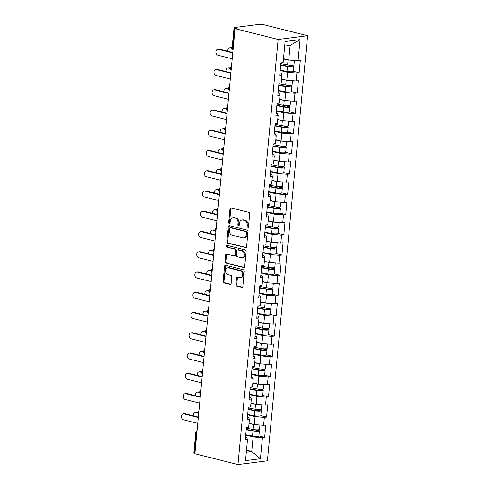 <?xml version="1.0" encoding="UTF-8"?>
<svg xmlns="http://www.w3.org/2000/svg" width="489" height="489" viewBox="0 0 489 489"><rect width="100%" height="100%" fill="white"/><g stroke="black" fill="none" stroke-linecap="round" stroke-linejoin="round"><path stroke-width="0.73" d="M247.648 228.131A0.911 0.691 -97.3 0 0 248.418 227.409L249.702 213.87A1.302 0.99 -97.3 0 0 248.834 212.348L231.083 207.892A1.302 0.99 -97.3 0 0 230.802 207.874A1.302 0.99 -97.3 0 0 229.977 208.919L228.699 222.464A0.911 0.691 -97.3 0 0 230.081 222.807L230.246 221.059A4.169 3.16 -97.3 0 1 232.874 217.715A4.169 3.16 -97.3 0 1 233.785 217.77L235.264 218.143A4.169 3.16 -97.3 0 1 238.033 223.008L237.868 224.763A0.911 0.691 -97.3 0 0 239.249 225.111L239.414 223.357A4.169 3.16 -97.3 0 1 242.043 220.013A4.169 3.16 -97.3 0 1 242.96 220.068L244.439 220.441A4.169 3.16 -97.3 0 1 247.208 225.313L247.043 227.061A0.911 0.691 -97.3 0 0 247.648 228.131M235.9 284.574A1.302 0.99 -97.3 0 0 236.768 286.096L241.743 287.349A1.302 0.99 -97.3 0 0 242.031 287.367A1.302 0.99 -97.3 0 0 242.85 286.322L244.274 271.285A1.302 0.99 -97.3 0 0 243.406 269.763L225.661 265.307A1.302 0.99 -97.3 0 0 225.374 265.289A1.302 0.99 -97.3 0 0 224.555 266.334L223.131 281.371A1.302 0.99 -97.3 0 0 223.999 282.893L230.013 284.402A1.302 0.99 -97.3 0 0 230.295 284.421A1.302 0.99 -97.3 0 0 231.12 283.375L231.725 276.939A1.302 0.99 -97.3 0 0 230.863 275.417L227.88 274.671A3.484 2.641 -97.3 0 1 225.545 271.095A3.484 2.641 -97.3 0 1 227.758 267.807A3.484 2.641 -97.3 0 1 228.522 267.85L240.209 270.784A3.484 2.641 -97.3 0 1 242.544 274.36A3.484 2.641 -97.3 0 1 240.325 277.648A3.484 2.641 -97.3 0 1 239.561 277.605L237.617 277.116A1.302 0.99 -97.3 0 0 237.33 277.098A1.302 0.99 -97.3 0 0 236.511 278.143L235.9 284.574L236.762 284.47A1.302 0.99 -97.3 0 0 237.623 285.992L242.428 287.196M194.873 453.737L235.056 28.655L278.149 39.468L237.972 464.55L194.873 453.737M245.49 247.715A1.302 0.99 -97.3 0 0 245.778 247.734A1.302 0.99 -97.3 0 0 246.597 246.688L248.021 231.645A1.302 0.99 -97.3 0 0 247.153 230.123L229.408 225.673A1.302 0.99 -97.3 0 0 229.121 225.655A1.302 0.99 -97.3 0 0 228.302 226.7L226.878 241.737A1.302 0.99 -97.3 0 0 227.746 243.259L246.046 247.642M246.144 251.462L244.726 266.505A1.302 0.99 -97.3 0 1 243.901 267.55A1.302 0.99 -97.3 0 1 243.62 267.532L225.869 263.076A1.302 0.99 -97.3 0 1 225.001 261.554L225.612 255.117A1.302 0.99 -97.3 0 1 226.431 254.072A1.302 0.99 -97.3 0 1 226.719 254.091L233.919 255.9A1.302 0.99 -97.3 0 0 234.2 255.918A1.302 0.99 -97.3 0 0 235.026 254.873L235.429 250.6A1.302 0.99 -97.3 0 0 234.561 249.078L227.067 247.202A0.911 0.691 -97.3 0 1 227.238 245.417L245.282 249.94A1.302 0.99 -97.3 0 1 246.144 251.462M278.149 39.468L307.599 35.715L267.416 460.803L237.972 464.55M245.747 434.745L252.526 436.023A4.377 0.813 -174.6 0 0 258.901 435.901L264.671 437.355L265.833 425.02L263.602 425.308L254.286 424.593L249.035 423.272M264.671 437.355L262.44 437.637L260.441 458.737L245.509 460.638L247.501 439.544L245.27 439.825L246.432 427.49L248.669 427.209L249.414 419.287L247.183 419.574L248.351 407.239L250.582 406.952L251.328 399.03L249.097 399.317L250.264 386.982L252.495 386.701L253.241 378.779L251.01 379.061L252.177 366.726L254.408 366.444L255.16 358.523L252.929 358.81L254.091 346.475L256.322 346.188L257.073 338.272L254.842 338.553L256.01 326.218L258.241 325.937L258.987 318.015L256.756 318.296L257.923 305.967L260.154 305.68L260.9 297.758L258.669 298.046L259.836 285.71L262.067 285.423L262.819 277.507L260.582 277.789L261.749 265.454L263.981 265.172L264.732 257.251L262.501 257.538L263.663 245.203L265.9 244.916L266.646 236.994L264.415 237.281L265.582 224.946L267.813 224.665L268.559 216.743L266.328 217.024L267.495 204.689L269.726 204.408L270.478 196.486L268.241 196.774L269.408 184.439L271.639 184.151L272.391 176.236L270.16 176.517L271.322 164.182L273.559 163.901L274.305 155.979L272.073 156.266L273.241 143.931L275.472 143.644L276.218 135.722L273.987 136.009L275.154 123.674L277.385 123.387L278.131 115.471L275.9 115.752L277.067 103.417L279.298 103.136L280.05 95.214L277.819 95.502L278.981 83.167L281.212 82.879L281.964 74.964L279.732 75.245L280.9 62.91L283.131 62.629L285.124 41.528L300.063 39.627L298.064 60.722L288.748 60.013L283.498 58.692M280.209 70.165L286.988 71.443A4.377 0.813 -174.6 0 0 293.363 71.321L299.134 72.775L300.301 60.44L298.064 60.722M299.134 72.775L296.902 73.057L296.151 80.978L286.835 80.263L281.585 78.949M291.45 91.584L297.22 93.026L298.382 80.697L296.151 80.978M297.22 93.026L294.983 93.313L294.237 101.235L284.922 100.52L279.671 99.2M276.383 110.673L283.155 111.95A4.377 0.813 -174.6 0 0 289.531 111.828L295.301 113.283L296.468 100.948L294.237 101.235M295.301 113.283L293.07 113.57L292.324 121.486L283.009 120.777L277.758 119.457M274.47 130.93L281.242 132.207A4.377 0.813 -174.6 0 0 287.618 132.079L293.388 133.54L294.555 121.205L292.324 121.486M293.388 133.54L291.157 133.821L290.411 141.743L281.096 141.028L275.845 139.713M285.704 152.342L291.475 153.79L292.642 141.455L290.411 141.743M291.475 153.79L289.243 154.078L288.492 162L279.176 161.284L273.926 159.964M270.637 171.437L277.416 172.715A4.377 0.813 -174.6 0 0 283.791 172.593L289.561 174.047L290.723 161.712L288.492 162M289.561 174.047L287.33 174.328L286.578 182.25L277.263 181.535L272.012 180.221M268.724 191.694L275.503 192.972A4.377 0.813 -174.6 0 0 281.878 192.843L287.642 194.304L288.81 181.969L286.578 182.25M287.642 194.304L285.411 194.585L284.665 202.507L275.35 201.792L270.099 200.478M266.811 211.945L273.583 213.228A4.377 0.813 -174.6 0 0 279.959 213.1L285.729 214.555L286.896 202.22L284.665 202.507M285.729 214.555L283.498 214.842L282.752 222.758L273.437 222.049L268.186 220.728M278.045 233.363L283.816 234.812L284.983 222.477L282.752 222.758M283.816 234.812L281.585 235.093L280.833 243.015L271.517 242.299L266.267 240.985M262.978 252.458L269.757 253.736A4.377 0.813 -174.6 0 0 276.132 253.608L281.902 255.062L283.07 242.733L280.833 243.015M281.902 255.062L279.671 255.35L278.919 263.271L269.604 262.556L264.353 261.236M261.065 272.709L267.844 273.987A4.377 0.813 -174.6 0 0 274.219 273.864L279.989 275.319L281.151 262.984L278.919 263.271M279.989 275.319L277.752 275.607L277.006 283.522L267.691 282.807L262.44 281.493M272.3 294.127L278.07 295.576L279.237 283.241L277.006 283.522M278.07 295.576L275.839 295.857L275.093 303.779L265.778 303.064L260.527 301.75M257.238 313.223L264.011 314.5A4.377 0.813 -174.6 0 0 270.386 314.372L276.157 315.827L277.324 303.492L275.093 303.779M276.157 315.827L273.926 316.114L273.174 324.03L263.858 323.321L258.614 322M255.319 333.474L262.098 334.751A4.377 0.813 -174.6 0 0 268.473 334.629L274.243 336.084L275.411 323.749L273.174 324.03M274.243 336.084L272.012 336.365L271.261 344.287L261.945 343.571L256.694 342.257M253.406 353.73L260.185 355.008A4.377 0.813 -174.6 0 0 266.56 354.88L272.33 356.334L273.492 344.005L271.261 344.287M272.33 356.334L270.093 356.622L269.347 364.543L260.032 363.828L254.781 362.508M264.641 375.142L270.411 376.591L271.578 364.256L269.347 364.543M270.411 376.591L268.18 376.878L267.434 384.794L258.119 384.085L252.868 382.765M249.579 394.238L256.352 395.515A4.377 0.813 -174.6 0 0 262.727 395.387L268.498 396.848L269.665 384.513L267.434 384.794M268.498 396.848L266.267 397.129L265.521 405.051L256.205 404.336L250.955 403.022M247.66 414.495L254.439 415.772A4.377 0.813 -174.6 0 0 260.814 415.644L266.584 417.099L267.752 404.764L265.521 405.051M266.584 417.099L264.353 417.386L263.602 425.308M247.41 417.16L248.687 417.478L249.414 419.287M254.286 424.593L255.038 416.671L247.63 414.813M264.353 417.386L255.038 416.671M249.323 396.909L250.6 397.227L251.328 399.03M256.205 404.336L256.951 396.414L249.549 394.562M266.267 397.129L256.951 396.414M251.242 376.652L252.513 376.97L253.241 378.779M258.119 384.085L258.864 376.163L251.462 374.305M268.18 376.878L258.864 376.163M253.155 356.395L254.427 356.719L255.16 358.523M260.032 363.828L260.778 355.906L253.375 354.048M270.093 356.622L260.778 355.906M255.069 336.145L256.34 336.463L257.073 338.272M261.945 343.571L262.697 335.656L255.289 333.798M272.012 336.365L262.697 335.656M256.982 315.888L258.259 316.206L258.987 318.015M263.858 323.321L264.61 315.399L257.208 313.541M273.926 316.114L264.61 315.399M258.901 295.631L260.172 295.955L260.9 297.758M265.778 303.064L266.523 295.142L259.121 293.284M275.839 295.857L266.523 295.142M260.814 275.38L262.086 275.698L262.819 277.507M267.691 282.807L268.437 274.891L261.034 273.033M277.752 275.607L268.437 274.891M262.727 255.124L263.999 255.447L264.732 257.251M269.604 262.556L270.356 254.635L262.948 252.776M279.671 255.35L270.356 254.635M264.641 234.873L265.918 235.191L266.646 236.994M271.517 242.299L272.269 234.384L264.867 232.526M281.585 235.093L272.269 234.384M266.554 214.616L267.831 214.934L268.559 216.743M273.437 222.049L274.182 214.127L266.78 212.269M283.498 214.842L274.182 214.127M268.473 194.359L269.745 194.683L270.478 196.486M275.35 201.792L276.096 193.87L268.693 192.012M285.411 194.585L276.096 193.87M270.386 174.108L271.658 174.426L272.391 176.236M277.263 181.535L278.015 173.619L270.606 171.761M287.33 174.328L278.015 173.619M272.3 153.852L273.571 154.169L274.305 155.979M279.176 161.284L279.928 153.363L272.52 151.504M289.243 154.078L279.928 153.363M274.213 133.601L275.49 133.919L276.218 135.722M281.096 141.028L281.841 133.106L274.439 131.254M291.157 133.821L281.841 133.106M276.132 113.344L277.404 113.662L278.131 115.471M283.009 120.777L283.754 112.855L276.352 110.997M293.07 113.57L283.754 112.855M278.045 93.087L279.317 93.411L280.05 95.214M284.922 100.52L285.668 92.598L278.265 90.74M294.983 93.313L285.668 92.598M279.959 72.837L281.23 73.154L281.964 74.964M286.835 80.263L287.587 72.348L280.179 70.489M296.902 73.057L287.587 72.348M235.056 28.655L236.34 28.49L234.738 28.087A1.993 0.367 5.4 0 1 234.042 27.732A1.993 0.367 5.4 0 1 234.518 27.543L258.809 24.45A1.993 0.367 5.4 0 1 261.603 24.664L264.5 24.902L307.599 35.715M288.748 60.013L290.13 45.404L284.69 46.094M300.063 39.627L290.13 45.404M246.303 452.227L251.743 451.53L253.125 436.928L245.716 435.069M246.493 450.216L251.743 451.53L260.441 458.737M245.496 437.417L246.768 437.734L247.501 439.544M262.44 437.637L253.125 436.928M196.822 433.138L196.456 433.046L194.555 453.169L194.915 453.26M194.555 453.169A1.993 0.367 -174.6 0 1 193.858 452.82L195.759 432.692A1.993 0.367 -174.6 0 0 196.456 433.046A1.993 1.247 -75.9 0 1 196.963 431.622M248.247 227.886A0.911 0.691 -97.3 0 1 247.899 226.957L248.064 225.203A4.169 3.16 -97.3 0 0 245.295 220.331L244.439 220.441M242.043 220.013L242.905 219.903A4.169 3.16 -97.3 0 1 243.815 219.958L245.295 220.331M232.874 217.715L233.736 217.605A4.169 3.16 -97.3 0 1 234.647 217.66L236.126 218.033A4.169 3.16 -97.3 0 1 238.895 222.898L238.73 224.653A0.911 0.691 -97.3 0 0 239.078 225.588M231.266 207.941A1.302 0.99 -97.3 0 0 230.839 208.809L229.555 222.354A0.911 0.691 -97.3 0 0 229.909 223.284M229.585 225.716A1.302 0.99 -97.3 0 0 229.158 226.59L227.733 241.627A1.302 0.99 -97.3 0 0 228.601 243.149L246.175 247.556M246.505 232.703A0.911 0.691 -97.3 0 0 245.9 231.639L230.319 227.727A0.911 0.691 -97.3 0 0 229.549 228.449L229.372 230.295A4.169 3.16 -97.3 0 0 232.141 235.166L242.795 237.837A4.169 3.16 -97.3 0 0 243.705 237.892A4.169 3.16 -97.3 0 0 246.334 234.549L246.505 232.703L247.367 232.593A0.911 0.691 -97.3 0 0 246.762 231.529L245.9 231.639M230.79 227.672A0.911 0.691 -97.3 0 1 231.181 227.617L246.762 231.529M243.705 237.892L244.561 237.782A4.169 3.16 -97.3 0 0 247.189 234.439L246.334 234.549M247.367 232.593L247.189 234.439M244.298 267.379L225.869 263.076M226.896 254.139A1.302 0.99 -97.3 0 0 226.468 255.007L225.863 261.444A1.302 0.99 -97.3 0 0 226.731 262.966M234.2 255.918L235.062 255.808A1.302 0.99 -97.3 0 0 235.881 254.763L236.285 250.49A1.302 0.99 -97.3 0 0 235.423 248.968L227.067 247.202M227.538 245.49A0.911 0.691 -97.3 0 0 227.929 247.092M241.389 257.77A3.484 2.641 -97.3 0 0 242.147 257.819A3.484 2.641 -97.3 0 0 244.366 254.531A3.484 2.641 -97.3 0 0 242.031 250.955L237.917 249.922A1.302 0.99 -97.3 0 0 237.63 249.903A1.302 0.99 -97.3 0 0 236.81 250.949L236.407 255.215A1.302 0.99 -97.3 0 0 237.269 256.737L241.389 257.77M242.147 257.819L243.009 257.709A3.484 2.641 -97.3 0 0 245.221 254.421A3.484 2.641 -97.3 0 0 242.892 250.845L242.031 250.955M237.63 249.903L238.485 249.793A1.302 0.99 -97.3 0 1 238.773 249.812L242.892 250.845M237.795 277.159A1.302 0.99 -97.3 0 0 237.367 278.033L236.762 284.47M240.325 277.648L241.181 277.538A3.484 2.641 -97.3 0 0 243.4 274.25A3.484 2.641 -97.3 0 0 241.065 270.674L240.209 270.784M227.758 267.807L228.62 267.697A3.484 2.641 -97.3 0 1 229.384 267.746L241.065 270.674M225.839 265.35A1.302 0.99 -97.3 0 0 225.411 266.224L223.986 281.261A1.302 0.99 -97.3 0 0 224.854 282.783L230.692 284.25M229.696 47.794L230.814 47.653A2.989 2.262 82.7 0 1 231.468 47.696L230.35 47.836A2.989 2.262 -97.3 0 0 229.696 47.794A2.989 2.262 -97.3 0 0 227.874 51.308M280.717 64.811L288.253 66.235A2.653 0.489 5.4 0 0 292.116 66.156A2.653 0.489 5.4 0 0 291.193 65.691L288.681 65.061M291.132 65.251L292.306 65.544A4.377 0.813 -174.6 0 1 293.834 66.321A4.377 0.813 -174.6 0 1 287.459 66.443L280.686 65.165M294.39 60.44L293.981 64.762A4.377 0.813 -174.6 0 1 287.605 64.89L280.833 63.607M291.964 60.257A4.377 0.813 -174.6 0 1 288.858 60.019M288.669 59.988A4.377 0.813 -174.6 0 1 288.082 59.89L283.467 59.022M232.147 48.289L230.35 47.836M234.042 27.732L232.141 47.861L231.468 47.696M217.764 49.316L218.883 49.175A2.989 2.262 82.7 0 1 219.537 49.212L218.418 49.358A2.989 2.262 -97.3 0 0 217.764 49.316A2.989 2.262 -97.3 0 0 215.863 52.134A2.989 2.262 -97.3 0 0 217.868 55.202L232.208 58.796M219.537 49.212L232.795 52.543M218.418 49.358L232.758 52.953M227.782 68.05L228.901 67.91A2.989 2.262 82.7 0 1 229.555 67.953L228.436 68.093A2.989 2.262 -97.3 0 0 227.782 68.05A2.989 2.262 -97.3 0 0 225.955 71.559M278.803 85.068L286.34 86.486A2.653 0.489 5.4 0 0 290.203 86.412A2.653 0.489 5.4 0 0 289.28 85.942L286.768 85.312M289.219 85.508L290.393 85.801A4.377 0.813 -174.6 0 1 291.921 86.571A4.377 0.813 -174.6 0 1 285.545 86.7L278.767 85.422M292.477 80.697L292.067 85.019A4.377 0.813 -174.6 0 1 285.692 85.141L278.913 83.863M290.05 80.514A4.377 0.813 -174.6 0 1 286.945 80.275M286.756 80.245A4.377 0.813 -174.6 0 1 286.163 80.141L281.554 79.273M230.227 68.539L228.436 68.093M291.921 86.571L291.45 91.571A4.377 0.813 -174.6 0 1 285.075 91.7L278.296 90.422M231.48 66.449A1.993 1.993 0 0 0 230.227 68.112L229.555 67.953M225.869 88.307L226.988 88.161A2.989 2.262 82.7 0 1 227.636 88.203L226.523 88.344A2.989 2.262 -97.3 0 0 225.869 88.307A2.989 2.262 -97.3 0 0 224.041 91.816M276.89 105.318L284.427 106.743A2.653 0.489 5.4 0 0 288.29 106.663A2.653 0.489 5.4 0 0 287.361 106.199L284.855 105.569M287.3 105.758L288.479 106.058A4.377 0.813 -174.6 0 1 290.008 106.828A4.377 0.813 -174.6 0 1 283.632 106.957L276.853 105.679M290.564 100.954L290.154 105.269A4.377 0.813 -174.6 0 1 283.779 105.398L277 104.12M288.137 100.765A4.377 0.813 -174.6 0 1 285.032 100.526M284.842 100.502A4.377 0.813 -174.6 0 1 284.25 100.398L279.641 99.53M228.314 88.796L226.523 88.344M228.308 88.375L227.636 88.203M223.956 108.558L225.068 108.417A2.989 2.262 82.7 0 1 225.722 108.46L224.61 108.601A2.989 2.262 -97.3 0 0 223.956 108.558A2.989 2.262 -97.3 0 0 222.128 112.073M274.971 125.575L282.508 126.999A2.653 0.489 5.4 0 0 286.377 126.92A2.653 0.489 5.4 0 0 285.448 126.449L282.935 125.82M285.387 126.015L286.566 126.309A4.377 0.813 -174.6 0 1 288.094 127.085A4.377 0.813 -174.6 0 1 281.719 127.207L274.94 125.93M288.644 121.205L288.241 125.526A4.377 0.813 -174.6 0 1 281.866 125.649L275.087 124.371M286.224 121.021A4.377 0.813 -174.6 0 1 283.119 120.783M282.923 120.752A4.377 0.813 -174.6 0 1 282.336 120.655L277.728 119.781M226.401 109.053L224.61 108.601M227.654 106.957A1.993 1.993 0 0 0 226.395 108.625L225.722 108.46M222.037 128.815L223.155 128.674A2.989 2.262 82.7 0 1 223.809 128.711L222.691 128.858A2.989 2.262 -97.3 0 0 222.037 128.815A2.989 2.262 -97.3 0 0 220.215 132.323M273.058 145.832L280.594 147.25A2.653 0.489 5.4 0 0 284.457 147.177A2.653 0.489 5.4 0 0 283.534 146.706L281.022 146.077M283.473 146.272L284.653 146.566A4.377 0.813 -174.6 0 1 286.175 147.336A4.377 0.813 -174.6 0 1 279.8 147.464L273.027 146.187M286.731 141.462L286.322 145.777A4.377 0.813 -174.6 0 1 279.946 145.905L273.174 144.628M284.311 141.272A4.377 0.813 -174.6 0 1 281.206 141.04M281.01 141.009A4.377 0.813 -174.6 0 1 280.423 140.905L275.814 140.037M224.488 129.304L222.691 128.858M286.175 147.336L285.704 152.336A4.377 0.813 -174.6 0 1 279.329 152.464L272.55 151.187M225.741 127.207A1.993 1.993 0 0 0 224.482 128.876L223.809 128.711M220.123 149.072L221.242 148.925A2.989 2.262 82.7 0 1 221.896 148.968L220.777 149.108A2.989 2.262 -97.3 0 0 220.123 149.072A2.989 2.262 -97.3 0 0 218.302 152.58M271.144 166.083L278.681 167.507A2.653 0.489 5.4 0 0 282.544 167.427A2.653 0.489 5.4 0 0 281.621 166.963L279.109 166.333M281.56 166.523L282.734 166.816A4.377 0.813 -174.6 0 1 284.262 167.593A4.377 0.813 -174.6 0 1 277.886 167.721L271.108 166.437M284.818 161.712L284.409 166.034A4.377 0.813 -174.6 0 1 278.033 166.162L271.261 164.885M282.391 161.529A4.377 0.813 -174.6 0 1 279.286 161.291M279.097 161.26A4.377 0.813 -174.6 0 1 278.504 161.162L273.895 160.294M222.574 149.561L220.777 149.108M223.821 147.464A1.993 1.993 0 0 0 222.568 149.133L221.896 148.968M215.851 69.572L216.969 69.426A2.989 2.262 82.7 0 1 217.617 69.469L216.505 69.609A2.989 2.262 -97.3 0 0 215.851 69.572A2.989 2.262 -97.3 0 0 213.95 72.39A2.989 2.262 -97.3 0 0 215.955 75.453L230.288 79.053M217.617 69.469L230.881 72.794M216.505 69.609L230.845 73.209M213.938 89.823L215.05 89.683A2.989 2.262 82.7 0 1 215.704 89.725L214.592 89.866A2.989 2.262 -97.3 0 0 213.938 89.823A2.989 2.262 -97.3 0 0 212.037 92.647A2.989 2.262 -97.3 0 0 214.035 95.71L228.375 99.304M215.704 89.725L228.968 93.051M214.592 89.866L228.931 93.466M212.024 110.08L213.137 109.939A2.989 2.262 82.7 0 1 213.791 109.976L212.672 110.123A2.989 2.262 -97.3 0 0 212.024 110.08A2.989 2.262 -97.3 0 0 210.123 112.898A2.989 2.262 -97.3 0 0 212.122 115.96L226.462 119.56M213.791 109.976L227.055 113.307M212.672 110.123L227.012 113.717M210.105 130.337L211.224 130.19A2.989 2.262 82.7 0 1 211.878 130.233L210.759 130.374A2.989 2.262 -97.3 0 0 210.105 130.337A2.989 2.262 -97.3 0 0 208.21 133.155A2.989 2.262 -97.3 0 0 210.209 136.217L224.549 139.817M211.878 130.233L225.136 133.558M210.759 130.374L225.099 133.974M208.192 150.588L209.31 150.447A2.989 2.262 82.7 0 1 209.964 150.49L208.846 150.63A2.989 2.262 -97.3 0 0 208.192 150.588A2.989 2.262 -97.3 0 0 206.291 153.412A2.989 2.262 -97.3 0 0 208.296 156.474L222.629 160.068M209.964 150.49L223.222 153.815M208.846 150.63L223.186 154.224M218.21 169.322L219.329 169.182A2.989 2.262 82.7 0 1 219.977 169.225L218.864 169.365A2.989 2.262 -97.3 0 0 218.21 169.322A2.989 2.262 -97.3 0 0 216.382 172.831M269.231 186.34L276.768 187.758A2.653 0.489 5.4 0 0 280.631 187.684A2.653 0.489 5.4 0 0 279.702 187.214L277.196 186.584M279.641 186.78L280.82 187.073A4.377 0.813 -174.6 0 1 282.349 187.843A4.377 0.813 -174.6 0 1 275.973 187.972L269.194 186.694M282.905 181.969L282.495 186.291A4.377 0.813 -174.6 0 1 276.12 186.413L269.341 185.135M280.478 181.786A4.377 0.813 -174.6 0 1 277.373 181.547M277.184 181.517A4.377 0.813 -174.6 0 1 276.591 181.413L271.982 180.545M220.655 169.811L218.864 169.365M221.908 167.721A1.993 1.993 0 0 0 220.649 169.383L219.977 169.225M206.279 170.844L207.391 170.704A2.989 2.262 82.7 0 1 208.045 170.74L206.933 170.881A2.989 2.262 -97.3 0 0 206.279 170.844A2.989 2.262 -97.3 0 0 204.378 173.662A2.989 2.262 -97.3 0 0 206.376 176.725L220.716 180.325M208.045 170.74L221.309 174.072M206.933 170.881L221.272 174.481M216.297 189.579L217.409 189.439A2.989 2.262 82.7 0 1 218.063 189.475L216.951 189.616A2.989 2.262 -97.3 0 0 216.297 189.579A2.989 2.262 -97.3 0 0 214.469 193.088M267.318 206.596L274.855 208.014A2.653 0.489 5.4 0 0 278.718 207.941A2.653 0.489 5.4 0 0 277.789 207.47L275.283 206.841M277.728 207.03L278.907 207.33A4.377 0.813 -174.6 0 1 280.435 208.1A4.377 0.813 -174.6 0 1 274.06 208.228L267.281 206.951M280.992 202.226L280.582 206.541A4.377 0.813 -174.6 0 1 274.207 206.67L267.428 205.392M278.565 202.036A4.377 0.813 -174.6 0 1 275.46 201.798M275.264 201.774A4.377 0.813 -174.6 0 1 274.677 201.67L270.069 200.802M218.742 190.068L216.951 189.616M219.995 187.972A1.993 1.993 0 0 0 218.736 189.64L218.063 189.475M204.365 191.095L205.478 190.954A2.989 2.262 82.7 0 1 206.132 190.997L205.013 191.138A2.989 2.262 -97.3 0 0 204.365 191.095A2.989 2.262 -97.3 0 0 202.464 193.919A2.989 2.262 -97.3 0 0 204.463 196.981L218.803 200.576M206.132 190.997L219.396 194.322M205.013 191.138L219.353 194.738M214.384 209.83L215.496 209.689A2.989 2.262 82.7 0 1 216.15 209.732L215.032 209.873A2.989 2.262 -97.3 0 0 214.384 209.83A2.989 2.262 -97.3 0 0 212.556 213.345M265.399 226.847L272.935 228.271A2.653 0.489 5.4 0 0 276.798 228.192A2.653 0.489 5.4 0 0 275.875 227.727L273.363 227.092M275.814 227.287L276.994 227.581A4.377 0.813 -174.6 0 1 278.516 228.357A4.377 0.813 -174.6 0 1 272.141 228.479L265.368 227.202M279.072 222.477L278.669 226.798A4.377 0.813 -174.6 0 1 272.287 226.92L265.515 225.643M276.652 222.293A4.377 0.813 -174.6 0 1 273.547 222.055M273.351 222.024A4.377 0.813 -174.6 0 1 272.764 221.927L268.155 221.052M216.829 210.325L215.032 209.873M278.516 228.357L278.045 233.357A4.377 0.813 -174.6 0 1 271.67 233.479L264.891 232.202M218.082 208.228A1.993 1.993 0 0 0 216.823 209.897L216.15 209.732M202.446 211.352L203.565 211.211A2.989 2.262 82.7 0 1 204.219 211.248L203.1 211.395A2.989 2.262 -97.3 0 0 202.446 211.352A2.989 2.262 -97.3 0 0 200.551 214.17A2.989 2.262 -97.3 0 0 202.55 217.238L216.89 220.832M204.219 211.248L217.483 214.579M203.1 211.395L217.44 214.989M212.464 230.087L213.583 229.946A2.989 2.262 82.7 0 1 214.237 229.983L213.118 230.13A2.989 2.262 -97.3 0 0 212.464 230.087A2.989 2.262 -97.3 0 0 210.643 233.595M263.485 247.104L271.022 248.522A2.653 0.489 5.4 0 0 274.885 248.449A2.653 0.489 5.4 0 0 273.962 247.978L271.45 247.348M273.901 247.544L275.075 247.837A4.377 0.813 -174.6 0 1 276.603 248.608A4.377 0.813 -174.6 0 1 270.228 248.736L263.455 247.458M277.159 242.733L276.75 247.049A4.377 0.813 -174.6 0 1 270.374 247.177L263.602 245.9M274.732 242.55A4.377 0.813 -174.6 0 1 271.627 242.312M271.438 242.281A4.377 0.813 -174.6 0 1 270.851 242.177L266.236 241.309M214.916 230.576L213.118 230.13M214.909 230.154L214.237 229.983M200.533 231.609L201.651 231.462A2.989 2.262 82.7 0 1 202.305 231.505L201.187 231.645A2.989 2.262 -97.3 0 0 200.533 231.609A2.989 2.262 -97.3 0 0 198.632 234.427A2.989 2.262 -97.3 0 0 200.637 237.489L214.977 241.089M202.305 231.505L215.563 234.83M201.187 231.645L215.527 235.246M210.551 250.344L211.67 250.197A2.989 2.262 82.7 0 1 212.324 250.24L211.205 250.38A2.989 2.262 -97.3 0 0 210.551 250.344A2.989 2.262 -97.3 0 0 208.724 253.852M261.572 267.355L269.109 268.779A2.653 0.489 5.4 0 0 272.972 268.699A2.653 0.489 5.4 0 0 272.049 268.235L269.537 267.605M271.988 267.795L273.162 268.094A4.377 0.813 -174.6 0 1 274.69 268.864A4.377 0.813 -174.6 0 1 268.314 268.993L261.536 267.715M275.246 262.99L274.836 267.306A4.377 0.813 -174.6 0 1 268.461 267.434L261.682 266.157M272.819 262.801A4.377 0.813 -174.6 0 1 269.714 262.562M269.525 262.538A4.377 0.813 -174.6 0 1 268.932 262.434L264.323 261.566M212.996 250.833L211.205 250.38M214.249 248.736A1.993 1.993 0 0 0 212.99 250.405L212.324 250.24M198.62 251.859L199.732 251.719A2.989 2.262 82.7 0 1 200.386 251.762L199.274 251.902A2.989 2.262 -97.3 0 0 198.62 251.859A2.989 2.262 -97.3 0 0 196.719 254.683A2.989 2.262 -97.3 0 0 198.717 257.746L213.057 261.34M200.386 251.762L213.65 255.087M199.274 251.902L213.614 255.496M208.638 270.594L209.75 270.454A2.989 2.262 82.7 0 1 210.404 270.496L209.292 270.637A2.989 2.262 -97.3 0 0 208.638 270.594A2.989 2.262 -97.3 0 0 206.81 274.103M259.659 287.611L267.196 289.036A2.653 0.489 5.4 0 0 271.059 288.956A2.653 0.489 5.4 0 0 270.13 288.486L267.624 287.856M270.069 288.052L271.248 288.345A4.377 0.813 -174.6 0 1 272.776 289.121A4.377 0.813 -174.6 0 1 266.401 289.243L259.622 287.966M273.333 283.241L272.923 287.563A4.377 0.813 -174.6 0 1 266.548 287.685L259.769 286.407M270.906 283.058A4.377 0.813 -174.6 0 1 267.801 282.819M267.605 282.789A4.377 0.813 -174.6 0 1 267.018 282.691L262.41 281.817M211.083 271.089L209.292 270.637M272.776 289.121L272.3 294.115A4.377 0.813 -174.6 0 1 265.924 294.244L259.152 292.966M212.336 268.993A1.993 1.993 0 0 0 211.077 270.655L210.404 270.496M196.706 272.116L197.819 271.976A2.989 2.262 82.7 0 1 198.473 272.012L197.36 272.159A2.989 2.262 -97.3 0 0 196.706 272.116A2.989 2.262 -97.3 0 0 194.805 274.934A2.989 2.262 -97.3 0 0 196.804 277.996L211.144 281.597M198.473 272.012L211.737 275.344M197.36 272.159L211.694 275.753M206.725 290.851L207.837 290.71A2.989 2.262 82.7 0 1 208.491 290.747L207.379 290.894A2.989 2.262 -97.3 0 0 206.725 290.851A2.989 2.262 -97.3 0 0 204.897 294.36M257.74 307.868L265.276 309.286A2.653 0.489 5.4 0 0 269.146 309.213A2.653 0.489 5.4 0 0 268.216 308.742L265.704 308.113M268.155 308.302L269.335 308.602A4.377 0.813 -174.6 0 1 270.857 309.372A4.377 0.813 -174.6 0 1 264.482 309.5L257.709 308.223M271.413 303.498L271.01 307.813A4.377 0.813 -174.6 0 1 264.635 307.942L257.856 306.664M268.993 303.308A4.377 0.813 -174.6 0 1 265.888 303.07M265.692 303.046A4.377 0.813 -174.6 0 1 265.105 302.942L260.496 302.074M209.17 291.34L207.379 290.894M210.423 289.243A1.993 1.993 0 0 0 209.164 290.912L208.491 290.747M194.787 292.367L195.906 292.226A2.989 2.262 82.7 0 1 196.56 292.269L195.441 292.41A2.989 2.262 -97.3 0 0 194.787 292.367A2.989 2.262 -97.3 0 0 192.892 295.191A2.989 2.262 -97.3 0 0 194.891 298.253L209.231 301.854M196.56 292.269L209.824 295.594M195.441 292.41L209.781 296.01M204.805 311.102L205.924 310.961A2.989 2.262 82.7 0 1 206.578 311.004L205.459 311.145A2.989 2.262 -97.3 0 0 204.805 311.102A2.989 2.262 -97.3 0 0 202.984 314.616M255.826 328.119L263.363 329.543A2.653 0.489 5.4 0 0 267.226 329.464A2.653 0.489 5.4 0 0 266.303 328.999L263.791 328.37M266.242 328.559L267.416 328.852A4.377 0.813 -174.6 0 1 268.944 329.629A4.377 0.813 -174.6 0 1 262.569 329.751L255.796 328.474M269.5 323.749L269.091 328.07A4.377 0.813 -174.6 0 1 262.715 328.198L255.943 326.915M267.073 323.565A4.377 0.813 -174.6 0 1 263.968 323.327M263.779 323.296A4.377 0.813 -174.6 0 1 263.192 323.198L258.577 322.33M207.257 311.597L205.459 311.145M208.51 309.5A1.993 1.993 0 0 0 207.25 311.169L206.578 311.004M192.874 312.624L193.992 312.483A2.989 2.262 82.7 0 1 194.646 312.526L193.528 312.667A2.989 2.262 -97.3 0 0 192.874 312.624A2.989 2.262 -97.3 0 0 190.973 315.442A2.989 2.262 -97.3 0 0 192.978 318.51L207.318 322.104M194.646 312.526L207.904 315.851M193.528 312.667L207.868 316.261M202.892 331.359L204.011 331.218A2.989 2.262 82.7 0 1 204.665 331.261L203.546 331.401A2.989 2.262 -97.3 0 0 202.892 331.359A2.989 2.262 -97.3 0 0 201.065 334.867M253.913 348.376L261.45 349.794A2.653 0.489 5.4 0 0 265.313 349.721A2.653 0.489 5.4 0 0 264.39 349.25L261.878 348.62M264.329 348.816L265.503 349.109A4.377 0.813 -174.6 0 1 267.031 349.879A4.377 0.813 -174.6 0 1 260.655 350.008L253.877 348.73M267.587 344.005L267.177 348.327A4.377 0.813 -174.6 0 1 260.802 348.449L254.023 347.172M265.16 343.822A4.377 0.813 -174.6 0 1 262.055 343.584M261.866 343.553A4.377 0.813 -174.6 0 1 261.273 343.449L256.664 342.581M205.337 331.848L203.546 331.401M205.331 331.426L204.665 331.261M190.961 332.881L192.079 332.734A2.989 2.262 82.7 0 1 192.727 332.777L191.615 332.917A2.989 2.262 -97.3 0 0 190.961 332.881A2.989 2.262 -97.3 0 0 189.06 335.699A2.989 2.262 -97.3 0 0 191.065 338.761L205.398 342.361M192.727 332.777L205.991 336.102M191.615 332.917L205.955 336.518M200.979 351.615L202.098 351.469A2.989 2.262 82.7 0 1 202.746 351.512L201.633 351.652A2.989 2.262 -97.3 0 0 200.979 351.615A2.989 2.262 -97.3 0 0 199.151 355.124M252 368.627L259.537 370.051A2.653 0.489 5.4 0 0 263.4 369.971A2.653 0.489 5.4 0 0 262.471 369.507L259.965 368.877M262.41 369.067L263.589 369.366A4.377 0.813 -174.6 0 1 265.117 370.136A4.377 0.813 -174.6 0 1 258.742 370.265L251.963 368.987M265.674 364.262L265.264 368.578A4.377 0.813 -174.6 0 1 258.889 368.706L252.11 367.428M263.247 364.073A4.377 0.813 -174.6 0 1 260.142 363.834M259.952 363.81A4.377 0.813 -174.6 0 1 259.359 363.706L254.751 362.838M203.424 352.104L201.633 351.652M265.117 370.136L264.647 375.136A4.377 0.813 -174.6 0 1 258.265 375.259L251.493 373.981M204.677 350.008A1.993 1.993 0 0 0 203.418 351.677L202.746 351.512M189.047 353.131L190.16 352.991A2.989 2.262 82.7 0 1 190.814 353.034L189.701 353.174A2.989 2.262 -97.3 0 0 189.047 353.131A2.989 2.262 -97.3 0 0 187.146 355.955A2.989 2.262 -97.3 0 0 189.145 359.018L203.485 362.612M190.814 353.034L204.078 356.359M189.701 353.174L204.041 356.774M199.066 371.866L200.178 371.726A2.989 2.262 82.7 0 1 200.832 371.768L199.72 371.909A2.989 2.262 -97.3 0 0 199.066 371.866A2.989 2.262 -97.3 0 0 197.238 375.381M250.081 388.883L257.617 390.308A2.653 0.489 5.4 0 0 261.487 390.228A2.653 0.489 5.4 0 0 260.558 389.757L258.045 389.128M260.496 389.323L261.676 389.617A4.377 0.813 -174.6 0 1 263.204 390.393A4.377 0.813 -174.6 0 1 256.829 390.515L250.05 389.238M263.754 384.513L263.351 388.834A4.377 0.813 -174.6 0 1 256.976 388.957L250.197 387.679M261.334 384.33A4.377 0.813 -174.6 0 1 258.229 384.091M258.033 384.061A4.377 0.813 -174.6 0 1 257.446 383.963L252.837 383.089M201.511 372.361L199.72 371.909M202.764 370.265A1.993 1.993 0 0 0 201.505 371.933L200.832 371.768M187.134 373.388L188.247 373.248A2.989 2.262 82.7 0 1 188.901 373.284L187.782 373.431A2.989 2.262 -97.3 0 0 187.134 373.388A2.989 2.262 -97.3 0 0 185.233 376.206A2.989 2.262 -97.3 0 0 187.232 379.268L201.572 382.869M188.901 373.284L202.165 376.616M187.782 373.431L202.122 377.025M197.153 392.123L198.265 391.982A2.989 2.262 82.7 0 1 198.919 392.019L197.8 392.166A2.989 2.262 -97.3 0 0 197.153 392.123A2.989 2.262 -97.3 0 0 195.325 395.632M248.167 409.14L255.704 410.558A2.653 0.489 5.4 0 0 259.567 410.485A2.653 0.489 5.4 0 0 258.644 410.014L256.132 409.385M258.583 409.58L259.763 409.874A4.377 0.813 -174.6 0 1 261.285 410.644A4.377 0.813 -174.6 0 1 254.91 410.772L248.137 409.495M261.841 404.77L261.432 409.085A4.377 0.813 -174.6 0 1 255.056 409.214L248.284 407.936M259.421 404.58A4.377 0.813 -174.6 0 1 256.315 404.348M256.12 404.317A4.377 0.813 -174.6 0 1 255.533 404.214L250.924 403.346M199.598 392.612L197.8 392.166M200.851 390.515A1.993 1.993 0 0 0 199.591 392.184L198.919 392.019M185.215 393.645L186.333 393.498A2.989 2.262 82.7 0 1 186.987 393.541L185.869 393.682A2.989 2.262 -97.3 0 0 185.215 393.645A2.989 2.262 -97.3 0 0 183.32 396.463A2.989 2.262 -97.3 0 0 185.319 399.525L199.659 403.125M186.987 393.541L200.245 396.866M185.869 393.682L200.209 397.282M195.233 412.38L196.352 412.233A2.989 2.262 82.7 0 1 197.006 412.276L195.887 412.416A2.989 2.262 -97.3 0 0 195.233 412.38A2.989 2.262 -97.3 0 0 193.412 415.888M246.254 429.391L253.791 430.815A2.653 0.489 5.4 0 0 257.654 430.736A2.653 0.489 5.4 0 0 256.731 430.271L254.219 429.642M256.67 429.831L257.844 430.124A4.377 0.813 -174.6 0 1 259.372 430.901A4.377 0.813 -174.6 0 1 252.996 431.029L246.218 429.745M259.928 425.02L259.518 429.342A4.377 0.813 -174.6 0 1 253.143 429.47L246.37 428.193M257.501 424.837A4.377 0.813 -174.6 0 1 254.396 424.599M254.207 424.568A4.377 0.813 -174.6 0 1 253.62 424.47L249.005 423.602M197.684 412.869L195.887 412.416M198.931 410.772A1.993 1.993 0 0 0 197.678 412.441L197.006 412.276M183.302 413.896L184.42 413.755A2.989 2.262 82.7 0 1 185.074 413.798L183.956 413.938A2.989 2.262 -97.3 0 0 183.302 413.896A2.989 2.262 -97.3 0 0 181.401 416.72A2.989 2.262 -97.3 0 0 183.406 419.782L197.745 423.376M185.074 413.798L198.332 417.123M183.956 413.938L198.296 417.533M234.738 28.087L232.831 48.209L233.198 48.301M233.064 49.731A1.993 1.993 0 0 1 232.141 47.861A1.993 0.367 5.4 0 0 232.831 48.209A1.993 1.247 104.1 0 0 233.082 49.542M231.169 69.793A1.993 1.247 104.1 0 1 230.918 68.466A1.993 1.247 -75.9 0 1 231.425 67.036M229.249 90.049A1.993 1.247 104.1 0 1 229.005 88.717A1.993 1.247 -75.9 0 1 229.512 87.293M227.336 110.306A1.993 1.247 104.1 0 1 227.092 108.974A1.993 1.247 -75.9 0 1 227.599 107.549M225.423 130.557A1.993 1.247 104.1 0 1 225.172 129.23A1.993 1.247 -75.9 0 1 225.68 127.8M223.51 150.814A1.993 1.247 104.1 0 1 223.259 149.481A1.993 1.247 -75.9 0 1 223.766 148.057M221.59 171.064A1.993 1.247 104.1 0 1 221.346 169.738A1.993 1.247 -75.9 0 1 221.853 168.314M219.677 191.321A1.993 1.247 104.1 0 1 219.433 189.989A1.993 1.247 -75.9 0 1 219.94 188.565M217.764 211.578A1.993 1.247 104.1 0 1 217.513 210.246A1.993 1.247 -75.9 0 1 218.027 208.821M215.851 231.829A1.993 1.247 104.1 0 1 215.6 230.502A1.993 1.247 -75.9 0 1 216.107 229.072M213.938 252.086A1.993 1.247 104.1 0 1 213.687 250.753A1.993 1.247 -75.9 0 1 214.194 249.329M212.018 272.342A1.993 1.247 104.1 0 1 211.774 271.01A1.993 1.247 -75.9 0 1 212.281 269.586M210.105 292.593A1.993 1.247 104.1 0 1 209.86 291.267A1.993 1.247 -75.9 0 1 210.368 289.836M208.192 312.85A1.993 1.247 104.1 0 1 207.941 311.517A1.993 1.247 -75.9 0 1 208.448 310.093M206.279 333.101A1.993 1.247 104.1 0 1 206.028 331.774A1.993 1.247 -75.9 0 1 206.535 330.344M204.359 353.358A1.993 1.247 104.1 0 1 204.115 352.025A1.993 1.247 -75.9 0 1 204.622 350.601M202.446 373.614A1.993 1.247 104.1 0 1 202.201 372.282A1.993 1.247 -75.9 0 1 202.709 370.858M200.533 393.865A1.993 1.247 104.1 0 1 200.282 392.539A1.993 1.247 -75.9 0 1 200.796 391.108M198.62 414.122A1.993 1.247 104.1 0 1 198.369 412.789A1.993 1.247 -75.9 0 1 198.876 411.365M248.064 225.203L247.208 225.313M243.815 219.958L242.96 220.068M238.73 224.653L237.868 224.763M238.895 222.898L238.033 223.008M236.126 218.033L235.264 218.143M234.647 217.66L233.785 217.77M229.555 222.354L228.699 222.464M230.839 208.809L229.977 208.919M247.899 226.957L247.043 227.061M228.601 243.149L227.746 243.259M227.733 241.627L226.878 241.737M229.158 226.59L228.302 226.7M231.181 227.617L230.319 227.727M244.176 267.459L243.62 267.532M225.863 261.444L225.001 261.554M226.468 255.007L225.612 255.117M235.881 254.763L235.026 254.873M236.285 250.49L235.429 250.6M235.423 248.968L234.561 249.078M238.773 249.812L237.917 249.922M237.367 278.033L236.511 278.143M229.384 267.746L228.522 267.85M230.57 284.335L230.013 284.402M224.854 282.783L223.999 282.893M223.986 281.261L223.131 281.371M225.411 266.224L224.555 266.334M242.299 287.275L241.743 287.349M237.623 285.992L236.768 286.096M291.12 66.443L291.193 65.691M287.605 64.89L288.082 59.89M286.988 71.443L287.459 66.443M289.207 86.7L289.28 85.942M285.692 85.141L286.163 80.141M285.075 91.7L285.545 86.7M287.294 106.95L287.361 106.199M283.779 105.398L284.25 100.398M283.155 111.95L283.632 106.957M285.374 127.207L285.448 126.449M281.866 125.649L282.336 120.655M281.242 132.207L281.719 127.207M283.461 147.464L283.534 146.706M279.946 145.905L280.423 140.905M279.329 152.464L279.8 147.464M281.548 167.715L281.621 166.963M278.033 166.162L278.504 161.162M277.416 172.715L277.886 167.721M279.635 187.972L279.702 187.214M276.12 186.413L276.591 181.413M275.503 192.972L275.973 187.972M277.721 208.222L277.789 207.47M274.207 206.67L274.677 201.67M273.583 213.228L274.06 208.228M275.802 228.479L275.875 227.727M272.287 226.92L272.764 221.927M271.67 233.479L272.141 228.479M273.889 248.736L273.962 247.978M270.374 247.177L270.851 242.177M269.757 253.736L270.228 248.736M271.976 268.987L272.049 268.235M268.461 267.434L268.932 262.434M267.844 273.987L268.314 268.993M270.062 289.243L270.13 288.486M266.548 287.685L267.018 282.691M265.924 294.244L266.401 289.243M268.143 309.5L268.216 308.742M264.635 307.942L265.105 302.942M264.011 314.5L264.482 309.5M266.23 329.751L266.303 328.999M262.715 328.198L263.192 323.198M262.098 334.751L262.569 329.751M264.317 350.008L264.39 349.25M260.802 348.449L261.273 343.449M260.185 355.008L260.655 350.008M262.404 370.259L262.471 369.507M258.889 368.706L259.359 363.706M258.265 375.259L258.742 370.265M260.484 390.515L260.558 389.757M256.976 388.957L257.446 383.963M256.352 395.515L256.829 390.515M258.571 410.772L258.644 410.014M255.056 409.214L255.533 404.214M254.439 415.772L254.91 410.772M256.658 431.023L256.731 430.271M253.143 429.47L253.62 424.47M252.526 436.023L252.996 431.029M230.227 68.112A1.993 1.993 0 0 0 231.15 69.988M229.567 86.7A1.993 1.993 0 0 0 229.231 90.239M226.395 108.625A1.993 1.993 0 0 0 227.318 110.496M224.482 128.876A1.993 1.993 0 0 0 225.405 130.752M222.568 149.133A1.993 1.993 0 0 0 223.491 151.003M220.649 169.383A1.993 1.993 0 0 0 221.572 171.26M218.736 189.64A1.993 1.993 0 0 0 219.659 191.511M216.823 209.897A1.993 1.993 0 0 0 217.746 211.768M216.169 228.485A1.993 1.993 0 0 0 215.832 232.024M212.99 250.405A1.993 1.993 0 0 0 213.919 252.275M211.077 270.655A1.993 1.993 0 0 0 212 272.532M209.164 290.912A1.993 1.993 0 0 0 210.087 292.789M207.25 311.169A1.993 1.993 0 0 0 208.173 313.039M206.59 329.757A1.993 1.993 0 0 0 206.26 333.296M203.418 351.677A1.993 1.993 0 0 0 204.341 353.547M201.505 371.933A1.993 1.993 0 0 0 202.428 373.804M199.591 392.184A1.993 1.993 0 0 0 200.514 394.061M197.678 412.441A1.993 1.993 0 0 0 198.601 414.311M197.018 431.029A1.993 1.993 0 0 0 195.759 432.692M230.979 227.605L230.123 227.715M293.363 71.321L293.834 66.321M289.531 111.828L290.008 106.828M287.618 132.079L288.094 127.085M283.791 172.593L284.262 167.593M281.878 192.843L282.349 187.843M279.959 213.1L280.435 208.1M276.132 253.608L276.603 248.608M274.219 273.864L274.69 268.864M270.386 314.372L270.857 309.372M268.473 334.629L268.944 329.629M266.56 354.88L267.031 349.879M262.727 395.387L263.204 390.393M260.814 415.644L261.285 410.644M258.901 435.901L259.372 430.901"/></g></svg>
